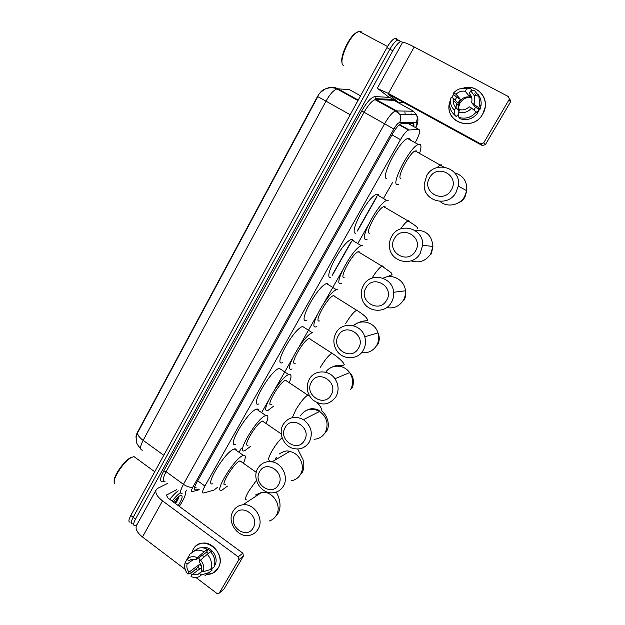 <?xml version="1.0" encoding="UTF-8"?>
<svg xmlns="http://www.w3.org/2000/svg" width="625" height="625" viewBox="0 0 625 625"><rect width="100%" height="100%" fill="white"/><g stroke="black" fill="none" stroke-linecap="round" stroke-linejoin="round"><path stroke-width="0.94" d="M415.641 141.883C419.57 134.414 420.617 130.258 418.781 129.398L408.453 130.023C406.203 131.18 403.539 134.383 400.469 139.648L204.898 486.039C202.312 490.867 201.922 493.18 203.727 492.992L213.922 490.102L217.68 487.188M408.492 129.562L408.352 129.969M136.109 437.758C135.758 436.531 136.289 434.562 137.695 431.867L316.992 97.422C319.609 92.773 322.094 90.047 324.445 89.25L324.602 89.336M239.016 452.289L241.305 448.273M261.594 412.609L268.031 401.297M274.977 389.102L292.109 358.977M299.227 346.484L316.789 315.617M324.078 302.805L342.078 271.164M358.195 242.836L368.016 225.578M383.898 197.664L392.695 182.211M130.203 522.117C128.312 522.133 128.508 519.93 130.805 515.492L133.172 517.281C130.867 521.711 130.656 523.914 132.539 523.883C130.656 523.914 130.867 521.711 133.172 517.281L389.867 49.219C392.773 44.094 395.398 41.023 397.75 40.008L399.375 40.273L400.422 41.414M326.867 88.398C330.625 86.781 334.32 86.922 337.938 88.82L336.977 88.922C333.547 90.156 329.883 94.227 325.977 101.148L317.836 96.633L137.555 432.852L136.164 437.172L136.344 441.367C136.062 442.461 137.492 444.914 140.633 448.734M130.805 515.492L386.914 47.648C389.812 42.531 392.445 39.469 394.805 38.453L396.445 38.727M136.914 524.75L134.883 525.656C133.016 525.695 133.234 523.5 135.539 519.062L392.82 50.789C395.734 45.664 398.359 42.586 400.695 41.562L402.711 42.266M398.633 102.367L398.406 102.773M135.539 519.062L133.172 517.281L389.867 49.219C392.773 44.094 395.398 41.023 397.75 40.008L399.375 40.273M413.703 126.594C414.117 124.461 413.852 123.375 412.898 123.344L400.852 123.797C398.555 124.93 395.883 128.125 392.828 133.383L196.516 482.945C193.953 487.766 193.594 490.102 195.438 489.938L198.422 489.141M196.047 487.414L194.398 487.836M218.094 568.195C215.508 572.344 211.797 574.422 206.961 574.438L212.391 573.375L218.094 568.195C228.102 552.391 201.656 532.852 193.117 549.492C194.852 546.531 197.32 544.578 200.516 543.617C212.453 539.469 225.258 557.227 218.094 568.195M197.477 570.609L195.859 569.023L197.477 570.609M191.945 552.164L193.117 549.492L191.945 552.164M186.453 490.398L185.617 491.891M167.906 483.258L157.797 488.281L156.297 489.555C154.797 492.617 156.867 496.391 162.516 500.867L238.219 556.844L242.828 553.195L167.93 497.992L166.367 495.156L176.664 489.664M156.039 490.016L136.648 525.234C135 528.555 136.945 532.477 142.484 537L185.164 569.367M190.164 573.156L192.148 574.656M195.961 577.547L216.797 593.344L218.703 593.555L224.086 588.914L219.148 593.18M242.828 553.195L243.484 555.938L238.883 559.617L219.281 592.984M238.883 559.617L238.219 556.844M243.484 555.938L224.086 588.914M203.398 557.422L202.727 554.969M202.531 571.086L197.477 574.703L192.211 574.539L201.594 567.539M188.25 557.133L185.148 562.578L187.102 564.055C186.438 566.953 187.086 569.641 189.031 572.125L199.477 564.445L201.398 566.148M187.102 564.055L194.055 559.102M199.766 561.422L198.867 557.742M201.945 547.773C210.609 544.852 219.789 557.68 214.633 565.602L214.336 566.078M210.82 552.055L211.312 551.695L208.172 549.359L206.492 550.555L207.234 549.266L197.328 557.672L196.188 559.664L206.5 552.266L208.172 553.227M189.031 572.125L187.898 574.094L191.906 572.43L197.82 567.32L199.719 568.938M194.062 550.961L198.539 548.195C201.43 547.391 204.328 547.742 207.234 549.266M210.391 551.617C214.602 556.227 215.82 561.32 214.055 566.906L210.719 569.469L203.312 571.672L201.336 570.18C202.008 567.266 201.359 564.562 199.398 562.07L200.539 560.086L210.391 551.617M190.539 559.703L188.945 560.836L186.984 559.359L190.07 553.953L195.086 550.594C198 549.781 200.922 550.141 203.844 551.68M207.023 554.055C211.266 558.703 212.5 563.844 210.719 569.469M187.898 574.094C184.906 570.586 183.992 566.742 185.148 562.578M186.984 559.359C189.859 556.477 193.312 555.914 197.328 557.672M200.539 560.086C203.562 563.609 204.492 567.477 203.312 571.672M188.945 560.836L191.383 559.367L196.188 559.664M212.789 567.875L211.734 568.688M199.477 573.406L201.445 574.898L208.867 572.656L212.219 570.062L211.063 569.203M212.219 570.062L208.781 572.758M208.867 572.656L205.023 575.539M201.445 574.898C198.531 577.766 195.078 578.305 191.078 576.508L192.211 574.539M199.477 564.445L197.82 567.32M208.172 549.359L206.5 552.266M114.75 483.5C111.242 480.5 123.523 461.367 131.43 457.492L133.984 456.594L136.055 458.109M185.609 491.828C185.875 494.727 183.773 499.578 179.312 506.375M173.266 501.93C175.703 499.008 177.812 497.008 179.594 495.937L179.805 495.82C183.359 494.648 182.836 497.906 178.234 505.586M173.586 502.164L175.07 499.859M175.5 503.57C177.766 500.195 178.844 497.844 178.734 496.508M172.117 501.078C175.172 497.273 177.969 494.414 180.508 492.492M169.773 499.352C172.836 495.547 175.641 492.695 178.188 490.781M114.25 481.523C112.883 476.906 123.781 461.016 130.594 457.656L131.609 457.172M175.211 503.359L178.742 496.875M174.859 503.102L178.336 496.797M253.148 527.961C260.523 516.391 241.141 502.469 234.789 514.641C227.516 526.07 246.617 540.07 253.148 527.961M233.109 511.164C235.367 507.438 238.625 505.32 242.898 504.797C254.461 503.047 264.57 519.258 258.047 529.234C256.281 532.156 253.812 534.094 250.641 535.062C238.602 539.234 226.086 522.031 233.109 511.164M241.367 461.82L240.023 460.875L239.398 461.156C233.141 464.039 219.438 487.063 225.383 484.648M227.438 486.125L221.883 490.211C213.125 493.789 233.391 459.789 242.5 455.711L243.359 455.344C245.961 454.781 245.977 457.422 243.414 463.266M212.898 483.742C203.93 487.133 224.078 453.203 233.398 449.312L234.281 448.961C235.562 448.609 236.258 449.094 236.352 450.414M278.453 484.789C286.023 472.906 266.211 459.102 259.695 471.578C252.234 483.312 271.75 497.203 278.453 484.789M257.859 468.297C261.164 463.117 265.891 460.953 272.055 461.805C282.398 463.328 288.953 477.445 283.336 486.219C280.758 490.344 277.07 492.555 272.281 492.844C260.711 493.742 251.586 478.125 257.859 468.297M263.953 422.062L262.188 421.203C256.078 423.492 241.914 447.688 248.18 445.086M250.297 446.562L244.758 450.688C235.523 454.562 256.477 418.82 265.367 415.633L265.781 415.469C268.492 414.844 268.586 417.523 266.07 423.508M235.609 444.281C226.156 447.969 246.961 412.289 256.086 409.289L256.508 409.141C257.875 408.742 258.617 409.25 258.734 410.656M304.422 440.477C312.195 428.273 291.938 414.602 285.25 427.391C277.594 439.453 297.547 453.211 304.422 440.477M283.242 424.32C288.43 417.031 295.164 415.477 303.453 419.656C311.297 425.789 313.242 433.266 309.281 442.078C305.211 448.102 299.633 450.156 292.555 448.258C283.094 445.422 278.117 432.586 283.242 424.32M287.078 381.312L285.531 380.305C279.586 381.93 264.914 407.422 271.5 404.609M273.688 406.094L268.148 410.281C258.461 414.453 280.078 376.891 288.758 374.609L288.781 374.602C291.57 373.938 291.734 376.664 289.266 382.773M258.828 403.938C248.914 407.914 270.359 370.414 279.281 368.328L288.758 374.609M331.086 395C339.055 382.453 318.344 368.922 311.477 382.039C303.625 394.43 324.016 408.063 331.086 395M309.289 379.188C314.281 369.758 328.789 369.406 334.953 378.742C338.766 384.703 339.086 390.711 335.914 396.766C329.445 405.102 321.773 406.18 312.914 400.008C306.852 393.773 305.641 386.836 309.289 379.188M310.742 339.266L309.156 338.5C303.148 340.18 288.758 365.891 295.266 363.234M292.078 368.945L291.992 368.977C282.305 373.125 303.445 335.203 312.312 332.711L312.758 332.578M282.492 362.703C272.57 366.656 293.516 328.789 302.633 326.484L305.133 328.094M358.461 348.289C366.648 335.391 345.461 322.016 338.406 335.477C330.344 348.211 351.203 361.695 358.461 348.289M336.031 332.859C342.094 321.109 361.172 323.57 364.734 336.789C366.117 341.547 365.633 346.023 363.266 350.242C357.625 360.695 341.312 360.016 335.961 349.312C333.141 343.75 333.172 338.258 336.031 332.859M334.945 296.172L333.359 295.656C327.422 297.383 313.445 322.789 319.398 320.938M316.547 326.672L316.047 326.82C307.172 329.781 327.695 292.312 336.469 289.75L337.32 289.531M306.352 320.609C297.242 323.391 317.555 285.961 326.578 283.578L327.453 283.383L329.195 285.211M386.586 300.305C395 287.039 373.312 273.836 366.062 287.648C357.781 300.742 379.125 314.062 386.586 300.305M363.5 285.281C370.438 271.695 392.828 276.711 393.602 292.281C393.914 295.922 393.164 299.312 391.359 302.453C384.742 314.867 364.766 311.758 361.812 298.094C360.703 293.586 361.258 289.312 363.5 285.281M359.719 252L358.188 251.719C352.328 253.492 338.719 278.648 344.125 277.609M341.586 283.414L340.688 283.633C332.617 285.422 352.602 248.297 361.266 245.664L362.484 245.43M330.797 277.492C322.484 279.109 342.25 242.023 351.148 239.562L352.414 239.352L353.859 241.195M415.492 250.992C424.133 237.344 401.938 224.328 394.484 238.508C385.977 251.977 407.82 265.125 415.492 250.992M391.711 236.398C399.367 221.383 424.109 228.297 422.602 245.305L420.227 253.344C412.805 267.32 390.148 262.203 389.469 246.664C389.156 243.023 389.906 239.602 391.711 236.398M385.086 206.734L383.664 206.648C377.898 208.453 364.602 233.445 369.461 233.203M367.195 239.148L365.938 239.383C358.664 239.992 378.195 203.109 386.719 200.414L388.281 200.219M355.836 233.312C348.32 233.766 367.617 196.922 376.383 194.391L378 194.227L379.164 196.008M451.281 189.922C460.219 175.789 437.383 163.016 429.672 177.664C420.883 191.602 443.352 204.523 451.281 189.922M426.641 175.891C435.016 159.5 461.867 167.945 458.258 186.125L455.977 192.523C447.742 208.016 422.695 201.148 424.242 184.117L426.641 175.891M416.992 151.961L416.438 150.875L415.164 150.938C409.523 152.781 396.523 177.664 400.742 178.391M398.75 184.586L397.109 184.75C390.781 183.961 409.883 147.219 418.219 144.461L420.141 144.391C421.344 145.344 421.219 148.125 419.758 152.734M386.75 178.781C380.172 177.844 399.023 141.133 407.594 138.531L409.578 138.5L410.43 140.117M482.688 114.07C472.906 132.492 443.781 121.93 449.625 102.414L449.133 105.367C446.648 123.742 473.727 131.031 482.688 114.07C491.383 100.523 477.766 82.891 462.953 88.266C475.039 84.023 487.766 95.125 485.039 107.727L482.688 114.07M398.57 102.336L388.242 96.68L377.969 88.703L388.422 93.445L480.555 143.82L483.695 142.875L485.414 144.609L482.32 145.539L391.391 95.805L388.75 94.602L398.57 102.336L403.43 102.383M377.422 88.078L402.555 42.43C403.141 41.75 407.016 43.258 414.195 46.969L508.305 96.531L509.367 98.969L509.094 99.648L483.695 142.875M451.648 97.383L453.578 94.594L451.648 97.383M509.695 98.945L510.742 101.352L510.469 102.016L485.414 144.609M458.352 110.094L458.367 107.984L459.898 103.273C462.703 98.898 466.602 96.898 471.602 97.258M456.055 107.664L456.453 103.531M471.625 108.102L469.148 106.773C466.477 109.398 463.398 110.367 459.93 109.695L458.445 112.266C463.477 113.508 467.867 112.117 471.625 108.102L477.641 113.391C472.75 118.914 466.969 120.719 460.297 118.82L458.898 117.398L458.445 112.266M459.188 110.977L455.938 107.547C453.953 105.547 453.086 103.078 453.336 100.148L453.664 98.469L458 103.234L460.336 99.172L456.062 94.281L453.617 92.969L453.031 93.977L456.773 97.266L455.031 99.969M459.32 110.742L458.312 105.547L459.547 101.773C462.727 97.219 466.781 95.852 471.711 97.672M474.086 110.07L475.422 107.258L471.578 102.578L471.852 101.328C472.258 98.203 471.406 95.578 469.281 93.445L470.781 90.852L474.445 90.445L478.867 96.219L479.734 104.477L478.797 107.773L471.578 102.578M477.734 94.023C480.57 97.43 481.641 101.438 480.945 106.031L480.023 109.289L478.422 108.438L479.031 109.188L477.086 112.727M479.594 109.062L477.453 113.164M474.75 93.797L476.688 95.758M455.938 107.547L454.469 110.109L454.977 115.273L456.414 116.711L457.359 115.062L458.805 116.328M456.414 116.711L454.437 114.836M471.344 90.789L471.773 90.039L470.477 88.336L466.758 88.719L465.266 91.312L469.289 96.305L471.578 97.188M454.977 115.273C451.062 112.047 449.273 107.805 449.609 102.531L451.219 97.156L453.664 98.469M480.023 109.289L478.797 107.773M454.469 110.109C450.75 106.633 449.672 102.312 451.219 97.156M453.617 92.969C457.32 88.938 461.695 87.523 466.758 88.719M470.781 90.852L473.922 95.164C475.031 97.984 475.078 100.898 474.055 103.906M456.062 94.281C458.711 91.648 461.781 90.664 465.266 91.312M458.812 116.461L457.328 115.125M476.398 111.914C471.461 117.492 465.633 119.32 458.898 117.398M470.758 95.305L469.281 93.445M479.031 109.188L475.422 107.258M458.664 114.742L458.07 115.781M460.336 99.172L456.773 97.266M470.281 94.586L469.289 96.305M474.937 95.383L475.375 94.617M343.906 65.75L343.344 65.445C338.289 62.828 347.641 38.875 356.266 32.844L359.023 31.367L361.43 31.852L362.172 33.039M342.094 62.797C339.805 57.25 348.281 38.203 355.398 33.188L357.797 31.852M409.836 123.43L409.703 124.375M404.914 111.969L405.195 114.461M394.891 111.156L397.086 111.188M197.703 480.836L204.898 486.039M391.977 134.891L400.469 139.648M399.539 124.594L409.055 129.875M408.07 123.477L418.781 129.398M350.188 114.734L325.977 101.148L143.141 440.352C139.406 437.555 137.547 435.055 137.555 432.852M163.773 455.266L143.141 440.352C139.922 446.781 139.742 450.055 142.617 450.172M360.555 95.797L349.469 89.664L337.938 88.82L358.219 100.07M344.359 92.383L343.062 92.297M386.914 47.648L392.82 50.789M412.898 126.141L413.734 123.922M415.602 127.641C416.852 124.695 417.172 122.898 416.578 122.234L399.648 122.516C398.133 122.852 396.195 125.023 393.836 129.031L192.969 486.953C191.25 490.188 191.023 491.742 192.297 491.609L199.25 489.742M182.148 493.68C179.609 493.859 180.039 490.742 183.43 484.32L384.617 123.727C388.695 116.68 392.297 112.414 395.422 110.914L413.836 111.234M394.492 100.633L413.141 110.992L416.398 114.508C417.508 117.047 417.453 119.586 416.234 122.133M164.844 481.258L162.75 481.711C159.602 481.938 159.914 478.375 163.695 471.031L361.734 110.922C367.016 101.836 371.477 97.047 375.133 96.555L389.539 97.391M394.656 100.195L394.656 100.727M391.977 98.727L391.93 100.273M192.969 486.953C190.539 487.789 187.359 486.906 183.43 484.32L166.109 471.711C162.789 478.125 162.461 481.297 165.125 481.219M415.836 127.773C417.703 123.984 418.32 120.602 417.703 117.617L416.398 114.508L399.789 114.445L396.352 110.727L375.953 99.484L374.977 99.641C371.727 101.055 368.094 105.258 364.078 112.273L166.109 471.711L163.695 471.031M392.82 99.188L393.742 100.367L375.953 99.484L375.156 98.68L375.133 96.555M393.836 129.031L361.734 110.922M332.117 275.258L351.172 241.633M357.188 231.031L376.719 196.57M163.781 480.93L162.75 481.711M393.141 99.367L375.156 98.68L374.977 99.641L395.422 110.914L399.789 114.445C400.969 117.133 400.914 119.82 399.648 122.516M411.641 113.953L412.414 114.492M194.258 489.055L195.469 489.93M162.516 500.867L142.484 537M166.719 494.852L166.234 495.734M269.125 521.047C272.156 520.109 274.516 518.258 276.203 515.477C282.445 505.977 272.812 490.656 261.766 492.367L242.898 504.797M256.438 480.359L248.664 491.305C245.273 497.43 244.586 500.289 246.594 499.867M276.094 457.68L274.992 460.086M291.336 480.75C295.242 480.062 298.258 478 300.375 474.563C305.75 466.227 299.508 452.875 289.641 451.477L272.055 461.805M282.094 437.648C278.742 440.852 275.383 445.281 272.023 450.93C268.383 457.531 267.641 460.609 269.797 460.164M314.023 439.258C318.836 438.977 322.547 436.773 325.148 432.641C328.93 424.281 327.086 417.211 319.617 411.43C311.727 407.492 305.305 408.984 300.352 415.906M309.18 396.047L307.812 395.148C304.555 397.117 300.594 401.93 295.945 409.57L292.344 417.602M350.539 389.672C353.555 383.93 353.258 378.25 349.633 372.617C343.984 364.141 330.859 364.047 325.719 372.289M333.336 354.148L331.922 353.211C328.789 355.086 324.969 359.75 320.453 367.203M361.547 352.633C367.969 353.406 372.977 351.07 376.57 345.602C378.82 341.617 379.289 337.375 377.977 332.891C375.055 322.367 360.953 318.32 353.508 325.711M358.102 311.172L357.117 310.055L356.617 310.219C353.617 312.016 349.938 316.539 345.57 323.773M386.648 307.562C393.688 308.828 399.227 306.445 403.273 300.406C404.992 297.445 405.703 294.242 405.414 290.805C404.758 280.102 392.164 273.102 383.086 278.234M383.492 267.086L382.695 265.922L381.953 266.125C379.336 267.648 376.016 271.648 372 278.117M411.148 260.82C419.195 263.391 425.703 261.125 430.672 254.039L432.93 246.453C431.906 235.188 425.828 229.789 414.687 230.258M409.539 221.828L408.906 220.68L407.953 220.875C406.148 221.852 403.734 224.508 400.719 228.852M439.992 201.406C447.07 207.766 459.688 205.43 464.547 196.711L466.703 190.688C467.336 181.508 463.344 175.57 454.742 172.875M424.914 189.625L425.273 192.445M441.727 165.867L441.289 164.805L440.117 164.93L437.063 167.602M414.195 46.969L388.422 93.445M510.469 102.016L509.094 99.648M482.32 145.539L480.555 143.82M410.531 123.406L410.445 124.789M399.195 124.883L408.453 130.023M321.117 91.852L325.273 89.016C325.398 88.594 332.125 86.555 336.977 88.922L357.953 100.555M394.805 38.453L400.695 41.562M413.039 126.227L413.836 124.273M394.352 100.539L394.234 99.961M332.398 275.227L351.414 241.688M357.453 231.039L376.938 196.672M194.266 489.086L195.438 489.938M197.477 574.703L202.391 570.984M195.086 550.594L198.539 548.195M154.742 471.766L133.984 456.594M130.594 457.656L131.43 457.492M276.242 492.102C279.023 496.766 282.406 506.781 277.609 514.062L274.211 518.039M240.023 460.875L256.273 472.336M243.359 455.344L234.281 448.961M255.305 495.039L261.766 492.367M276.492 457.328L275.375 459.859M262.516 421.078L281.273 433.938M265.781 415.469L256.508 409.141M301.68 473.344C304.047 469.742 304.453 465.062 302.891 459.32L297.672 449.016M279.352 453.93C283.828 451.094 287.258 450.273 289.641 451.477M304.047 411.773C307.977 409.297 311.172 408.305 313.641 408.805C317.211 409.195 319.195 410.07 319.617 411.43L303.453 419.656M285.555 380.297L307.836 395.133M326.336 431.625C330.922 425.078 326.734 414.891 321.914 411.031C321.844 408.719 320.312 405.977 317.32 402.805M351.609 388.867C355.227 382.273 352.797 375.18 349.633 372.617L334.953 378.742M312.312 332.711L302.633 326.484M309.156 338.5L331.922 353.211C341.156 358.984 345.633 365.195 343.844 364.938C342.344 366.57 337.977 363.125 329.438 368.523M377.516 345.023C379.656 341.055 379.805 337.008 377.977 332.891L364.734 336.789M336.469 289.75L326.578 283.578M333.359 295.656L356.617 310.219C363.648 314.547 367.281 317.859 367.531 320.164C366.656 321.547 363.234 319.633 355.586 324.125M404.086 300.062C405.688 297.148 406.125 294.062 405.414 290.805L393.602 292.281M361.266 245.664L351.148 239.562M358.188 251.719L381.953 266.125L391.078 272.641L392.078 274.805L383.055 278.219M431.352 253.945L432.93 246.453L422.602 245.305M386.719 200.414L376.383 194.391M383.664 206.648L407.953 220.875C415.414 225.406 418.578 227.977 417.453 228.578M457.945 203.07C460.914 201.969 463.273 199.922 465.039 196.93L466.703 190.688L458.258 186.125M418.219 144.461L407.594 138.531M415.164 150.938L443.539 166.945M510.742 101.352L509.367 98.969M453.336 100.148L458.312 105.547M479.734 104.477L480.945 106.031M473.922 95.164L478.867 96.219M387.555 46.523L359.023 31.367M355.398 33.188L356.266 32.844"/></g></svg>
